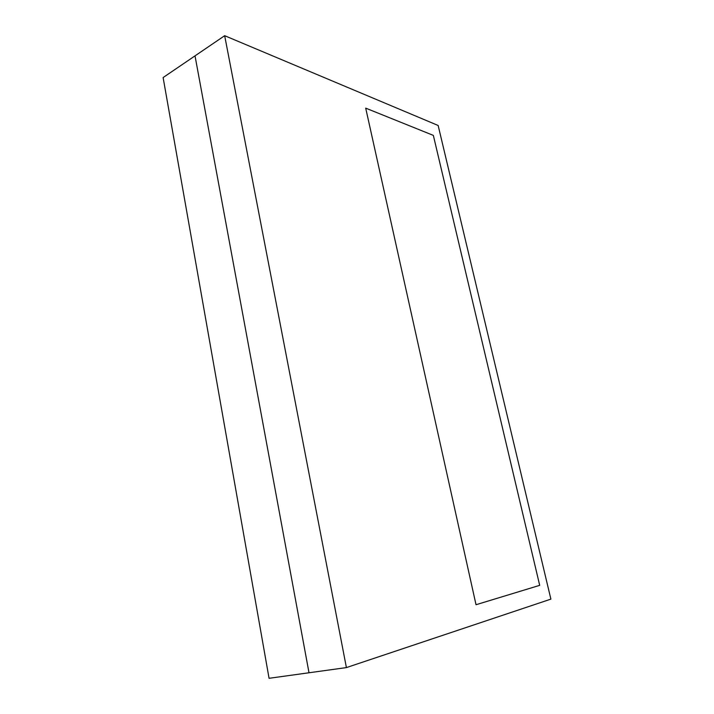 <?xml version="1.0" encoding="UTF-8"?>
<svg xmlns="http://www.w3.org/2000/svg" width="714" height="714" viewBox="0 0 714 714"><rect width="100%" height="100%" fill="white"/><g stroke="black" fill="none" stroke-linecap="round" stroke-linejoin="round"><path stroke-width="1.07" d="M433.344 135.392L365.702 108.135L476.024 604.722L539.695 585.346L433.344 135.392L365.702 108.135L476.024 604.722L539.695 585.346L433.344 135.392M438.155 125.485L224.669 35.7L346.406 667.59L550.887 599.126L438.155 125.485M346.406 667.59L309.01 672.766L195.02 55.862L309.01 672.766L269.062 678.3L163.113 77.558L224.669 35.7"/></g></svg>
